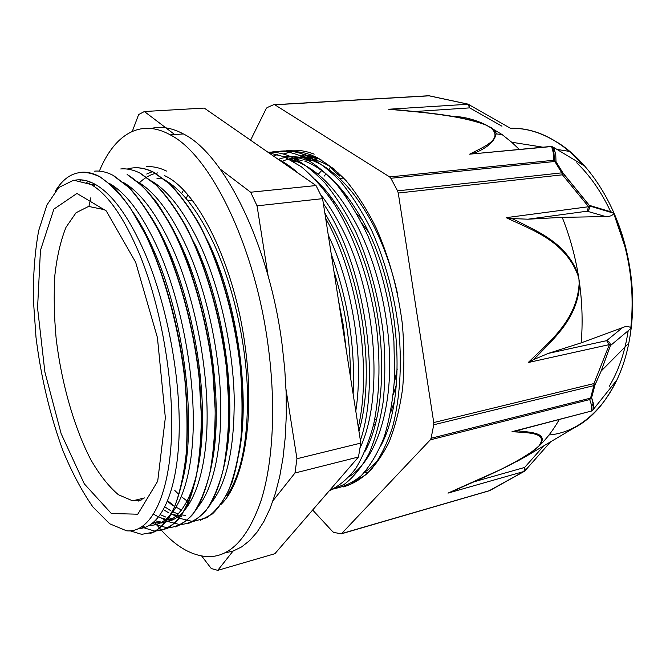 <?xml version="1.0" encoding="UTF-8"?>
<svg xmlns="http://www.w3.org/2000/svg" width="666" height="666" viewBox="0 0 666 666"><rect width="100%" height="100%" fill="white"/><g stroke="black" fill="none" stroke-linecap="round" stroke-linejoin="round"><path stroke-width="1" d="M339.868 176.199L330.095 167.258M55.178 191.358C66.625 172.636 81.502 167.799 99.8 176.865C109.882 183.441 120.063 193.814 130.353 207.992L145.213 233.999C164.277 273.868 179.087 328.055 184.957 380.827C187.171 406.851 187.587 431.06 186.214 453.463C183.874 474.334 180.061 491.958 174.775 506.36C168.773 518.623 161.871 527.197 154.071 532.076L141.683 534.34L130.236 530.869M113.428 175.691L128.829 187.462C139.302 198.909 149.492 213.869 159.382 232.359C178.613 271.853 193.415 325.707 199.151 378.088L201.365 415.9C201.14 439.776 199.217 461.038 195.579 479.687C191.1 496.478 185.406 509.698 178.48 519.338C171.037 526.839 162.995 530.735 154.362 531.027L141.608 527.064M175.383 526.889C183.45 523.901 190.792 517.565 197.411 507.875C203.48 496.27 208.291 481.593 211.871 463.852C216.159 435.264 216.333 400.374 212.046 363.078C206.626 324.8 197.627 289.119 185.048 256.052C176.332 235.573 167.016 217.907 157.101 203.055C147.044 190.126 137.054 180.603 127.148 174.484L142.341 186.055C152.847 197.203 163.045 211.813 172.935 229.895C192.208 268.481 206.993 321.137 212.895 372.793L215.193 410.156C215.043 433.857 213.203 455.086 209.665 473.851C205.253 490.792 199.617 504.32 192.757 514.427C185.356 522.41 177.322 526.856 168.673 527.772M166.9 527.713L155.586 524.7M155.278 524.558L152.622 523.193M140.16 173.318L155.802 184.773C166.417 195.821 176.706 210.281 186.671 228.155C206.044 266.425 220.879 318.531 226.656 369.813L228.888 406.926C228.646 430.452 226.706 451.581 223.077 470.296C218.556 487.204 212.795 500.724 205.786 510.855C198.268 518.939 190.11 523.493 181.319 524.5M179.262 524.442L167.715 521.495M167.557 521.42L161.114 517.898M127.04 169.106C135.148 166.592 143.898 167.624 153.263 172.186L169.089 183.491C179.803 194.455 190.185 208.783 200.233 226.473C219.705 264.369 234.582 316.05 240.235 366.924C242.324 392.074 242.574 415.626 240.992 437.595C238.395 458.141 234.29 475.732 228.679 490.343C222.327 502.955 215.043 512.062 206.818 517.682L193.781 521.287M191.492 521.245L179.737 518.339M179.695 518.323L172.502 514.452M81.277 172.294C87.204 171.745 93.473 173.26 100.075 176.84L114.56 188.053C124.434 198.809 134.091 212.812 143.54 230.07C161.963 267.041 176.831 317.574 183.783 368.315C188.278 406.143 188.436 441.441 184.507 470.296C181.235 488.245 176.715 503.038 170.954 514.668C164.644 524.358 157.617 530.685 149.892 533.641M94.605 171.145C100.633 170.596 107.001 172.103 113.695 175.666L129.104 187.437C139.577 198.884 149.767 213.844 159.665 232.326C178.896 271.82 193.698 325.657 199.434 378.038C201.548 403.879 201.873 427.947 200.391 450.241C197.894 470.97 193.923 488.519 188.47 502.88C182.317 515.134 175.241 523.701 167.249 528.579L154.62 530.96M120.771 168.964C126.998 168.381 133.55 169.83 140.418 173.302L155.511 184.232C165.759 194.697 175.724 208.358 185.414 225.216C204.287 261.33 219.206 310.681 225.849 360.398C230.086 397.46 229.753 432.101 225.283 460.556C221.595 478.255 216.65 492.89 210.431 504.453C203.663 514.152 196.179 520.529 187.979 523.584M141.2 498.742L142.016 499.667L141.284 498.726M133.5 167.865C139.86 167.291 146.528 168.723 153.53 172.169L168.823 182.967C179.179 193.381 189.244 206.959 199.026 223.693C218.032 259.54 232.983 308.624 239.502 358C242.066 382.509 242.915 405.769 242.041 427.78C240.193 448.576 236.855 466.766 232.043 482.351C226.498 496.137 219.946 506.676 212.396 513.961L200.25 520.362M146.262 166.775C152.68 166.2 159.415 167.624 166.467 171.045M228.738 494.48L226.981 495.587C241.883 473.401 248.651 437.171 247.294 386.896C245.163 338.486 232.517 284.432 214.086 244.239C197.502 209.241 179.903 187.196 161.305 178.105M164.96 506.943L170.521 510.572M173.193 511.979L178.288 514.027M180.752 514.71L185.431 515.459M210.856 503.379C227.039 483.474 234.798 447.51 234.149 395.471C232.576 345.313 219.722 288.137 200.624 245.937C185.215 212.879 168.856 191.234 151.54 180.986M160.389 514.71L165.601 516.982M168.107 517.748L172.885 518.598M197.444 507.45C212.737 489.926 222.169 450.066 220.654 399.375C219.014 348.659 206.119 290.476 186.963 247.677M186.955 247.669C171.304 213.644 154.77 191.617 137.338 181.585M155.303 520.812L160.19 521.803M162.504 521.953C184.532 522.677 203.197 490.8 206.61 434.224C210.056 377.78 196.495 302.148 173.118 249.425C157.284 214.544 140.651 192.191 123.21 182.359M90.792 182.201L89.044 183.416M149.692 525.233C171.37 526.265 189.644 494.488 192.84 437.57C196.012 380.752 182.351 304.454 159.091 251.19C143.048 215.401 126.299 192.707 108.833 183.108M83.958 180.195L82.309 180.869M138.986 528.538C159.707 527.822 176.648 494.83 178.996 437.887C181.327 381.06 167.574 305.786 144.855 252.997C128.804 216.658 112.121 193.706 94.805 184.124C88.045 180.494 81.66 179.154 75.658 180.078M314.202 154.137C303.23 149.967 292.815 149.101 282.95 151.532M330.694 489.144C341.458 488.028 351.631 483.541 361.197 475.69C370.229 465.909 377.938 452.922 384.299 436.754C389.685 418.881 393.131 398.751 394.655 376.382L393.906 341.159C390.284 303.887 381.635 268.848 367.965 236.022C358.291 215.676 347.594 198.152 335.855 183.425C323.784 170.638 311.58 161.289 299.234 155.394C288.486 151.215 278.28 150.316 268.623 152.697M329.537 490.484C339.061 486.155 347.81 478.804 355.769 468.439C363.112 456.352 369.081 441.616 373.693 424.225C379.429 396.495 380.569 363.511 376.74 328.871C370.404 282.526 354.903 237.138 334.34 204.154C323.743 188.719 312.695 176.215 301.199 166.658L284.024 156.718L268.839 152.847M358.316 427.256C372.036 368.365 358.058 276.099 325.649 218.248M346.312 350.441L343.256 325.141L338.403 299.858M343.173 486.946C353.438 484.057 362.995 477.997 371.853 468.764C380.136 457.758 387.046 443.856 392.574 427.048C399.675 400.025 402.073 367.157 399.001 332.018C394.655 295.979 385.672 262.412 372.053 231.327C362.487 212.054 351.973 195.463 340.526 181.552C328.779 169.447 316.908 160.564 304.92 154.912C295.729 151.34 286.913 150.175 278.455 151.423M329.404 490.634L344.139 484.44C353.446 477.397 361.696 467.216 368.889 453.896C375.333 438.902 380.111 421.403 383.241 401.398C385.273 380.236 385.339 357.892 383.433 334.357C378.929 298.118 369.896 264.344 356.335 233.058C346.795 213.711 336.355 197.036 325.008 183.025C313.378 170.812 301.648 161.88 289.793 156.227C282.259 153.213 274.966 151.873 267.907 152.206M335.398 483.707L346.004 471.428M360.373 440.434C381.568 378.405 364.41 263.986 323.335 203.463M298.351 173.302C291.442 167.024 284.524 162.229 277.605 158.924M353.122 394.031C355.369 347.219 348.085 300.607 331.268 254.179M364.577 472.219C373.884 466.183 381.909 456.451 388.653 443.023M397.818 295.021C391.833 267.923 383.067 243.506 371.536 221.77C353.521 189.227 333.724 168.773 312.146 160.423C300.1 155.969 288.803 155.619 278.246 159.365M349.525 476.456C371.262 462.62 387.437 425.116 389.51 375.016C391.483 324.966 378.554 266.075 356.135 223.718M356.135 223.709C338.211 190.859 318.564 170.196 297.194 161.73L289.785 159.399M360.073 447.86C384.332 397.477 376.307 291.791 340.493 225.657C334.307 213.836 327.664 203.438 320.562 194.464M305.561 178.297L286.596 165.151M355.786 411.039C364.036 358.999 353.013 286.596 328.305 235.24M187.895 194.98L186.089 198.526M333.982 271.545C345.021 306.576 350.507 341.708 350.449 376.939M324.817 212.895L332.534 226.665C363.927 285.564 375.041 376.881 358.932 431.193M315.284 179.387C327.256 190.634 338.27 205.736 348.318 224.683C385.714 293.082 392.241 403.23 364.96 451.456M304.662 161.064C326.149 169.489 345.862 190.051 363.827 222.752C400.749 289.394 407.509 396.47 380.994 445.446M292.266 160.756C298.26 157.551 304.62 155.661 311.338 155.078M228.23 495.271L226.981 495.587M80.062 180.403L81.693 179.903M134.024 213.686C141.184 224.325 147.96 237.029 154.362 251.79C185.115 320.596 197.169 428.196 182.134 481.968M144.181 526.232L143.032 526.09M86.805 182.384L88.511 181.352M150.017 215.309C156.493 225.241 162.646 236.805 168.465 250C191.383 302.014 204.962 376.165 202.198 432.442C199.409 488.786 181.818 521.811 160.489 523.01M158.258 523.051L153.496 522.477M93.556 186.039L95.338 184.415M165.951 217.158C171.703 226.265 177.173 236.63 182.367 248.26C211.971 312.754 224.242 412.778 210.906 467.807M172.419 518.906L169.272 519.721C164.119 519.313 158.908 517.474 153.638 514.185M138.411 501.048L137.238 499.716M181.918 219.43L196.079 246.52C225.133 309.057 237.496 405.469 224.975 460.855M181.585 516.516L171.545 514.077M168.931 512.895L163.495 509.723M197.785 221.969L209.624 244.797C237.978 305.195 250.491 397.677 238.961 453.271M181.627 510.148L176.307 507.284M173.526 505.436L167.724 500.832M273.043 500.649L294.971 473.01L358.475 457.001L274.892 553.704L217.74 570.354L233.017 551.107M268.115 275.965L257.051 205.844L322.585 198.659L360.797 443.098L296.953 458.732L286.022 389.452M174.692 134.549L144.372 111.522L138.62 114.594L132.293 131.385M201.74 556.093L211.272 568.539L217.74 570.354M144.372 111.522L204.221 108.075L316.025 185.548L250.649 192.224L220.23 169.122M322.585 198.659L316.025 185.548M257.051 205.844L250.649 192.224M358.475 457.001L360.797 443.098M294.971 473.01L296.953 458.732M139.344 253.696C123.859 217.183 107.742 194.106 91.001 184.474L73.643 180.203L58.716 187.546L46.928 204.97L38.686 230.611C34.973 251.057 33.175 273.759 33.3 298.701L36.006 337.379C41.084 377.714 50.083 415.534 63.012 450.832C72.103 472.81 82.076 491.525 92.932 506.976L109.724 523.801L126.582 530.802C148.56 533.133 167.333 501.798 171.095 444.039C174.883 386.422 161.846 308.15 139.344 253.696M157.667 172.91C150.974 174.142 144.897 177.447 139.419 182.834M174.825 490.484L178.471 494.064M181.493 496.744L187.288 501.173M358.666 429.487L359.998 427.147M368.631 232.326L362.021 223.435M334.557 201.981L332.417 201.215M358.733 429.936L359.324 429.761M374.517 420.471L376.59 418.348M394.322 383L397.244 368.972M349.508 199.525L345.521 195.787M367.424 445.346L368.082 444.846M390.701 412.246L394.189 402.139M318.39 158.242L313.636 161.014M315.309 156.743L311.688 158.341M183.508 190.151L181.602 193.556M396.37 384.69L393.315 394.622M375.158 424.167L373.335 425.765M329.545 197.003L331.293 197.477M356.951 213.928L362.088 219.547M549.3 146.753L471.353 154.013M277.972 154.321L273.618 156.16M351.232 483.266L365.634 474.875C374.633 466.533 382.55 455.369 389.385 441.367C395.429 425.857 399.85 408.191 402.647 388.353C404.404 367.565 404.279 345.879 402.264 323.285C397.727 288.678 388.961 256.743 375.965 227.472C366.858 209.349 356.901 193.748 346.095 180.677C335.023 169.281 323.834 160.906 312.529 155.544C303.754 152.089 295.321 150.916 287.229 152.031M283.724 153.838L292.632 151.632M330.394 167.532L328.746 169.464M317.183 157.792L313.27 160.864M297.977 152.631L299.667 152.073M299.9 157.451L306.81 153.58M290.443 159.74C299.65 156.468 309.449 156.227 319.846 159.016M297.269 161.755L314.152 156.219M311.189 160.498L317.366 157.717M318.14 174.4L321.67 170.554M327.98 176.981L328.638 176.149M337.029 174.875L338.628 172.977M324.151 176.132L325.999 173.909M308.275 159.807L315.784 156.96M293.465 161.447C300 158.133 306.959 156.418 314.327 156.302M368.831 472.069L363.827 472.693M281.518 161.63C297.669 154.321 315.243 156.785 334.232 169.039M312.654 510.023L332.75 531.734L333.849 532.459L341.408 533.807L430.328 439.826L589.701 399.567L591.641 397.544L594.963 385.073L601.157 371.062L610.406 345.612L630.81 328.521C633.874 302.056 632.076 275.2 625.416 247.927L613.428 212.587L589.302 205.336L562.953 172.96L556.01 161.63L555.76 154.579L553.704 147.461L584.24 165.801C560.705 140.126 536.105 127.614 510.447 128.255L509.79 127.88M573.609 428.205C591.167 419.214 605.477 403.296 616.525 380.436L593.273 409.482L593.298 403.196L591.608 397.577L594.954 385.056L593.889 385.614L593.947 383.574L433.749 422.552L433.749 424.775L593.889 385.614L590.567 398.118L591.608 397.577L593.223 404.362L593.015 409.856L591.566 411.005L512.012 431.685C527.88 432.85 548.692 432.367 538.936 445.92L539.41 445.712C549.1 433 531.884 432.425 518.389 430.877L512.012 431.685M524.242 471.403L489.901 490.517L342.124 533.449M456.968 489.402L500.932 469.438C513.927 463.32 525.341 456.693 535.181 449.55L534.798 449.675C510.614 466.949 476.681 480.561 447.993 493.123L524.259 471.395L525.382 470.346L524.625 467.457L524.017 471.411L488.952 490.867L341.8 533.691M518.131 430.294L591.566 411.005L591.466 404.978L589.701 399.567L590.567 398.118L431.077 438.278L430.328 439.826M600.948 371.553L594.954 385.056L593.947 383.574L609.34 344.597L610.406 345.612C610.431 343.048 609.157 341.408 606.601 340.676L609.34 344.597L528.205 362.537L533.308 359.748M577.847 275.058L578.97 279.304L578.271 274.883C566.874 243.248 538.636 232.009 514.876 219.897L511.821 218.548L506.135 217.665C532.85 230.319 564.735 240.909 577.847 275.058L578.271 274.883C574.875 254.745 569.522 235.573 562.204 217.357L527.938 219.206L587.112 211.197C589.11 209.998 589.909 208.25 589.518 205.969L589.302 205.336L588.594 206.726L587.112 211.197L605.71 216.567L562.204 217.357M433.749 422.552L398.268 193.04L562.437 174.808L562.953 172.96L555.744 161.53L554.82 161.48L553.554 160.273L389.652 176.931L390.85 178.272L554.82 161.48L561.771 172.844L562.745 172.885L589.285 205.436M592.565 410.414L593.273 409.482L590.933 411.397M469.58 154.179L475.865 152.547C487.995 147.253 494.73 141.042 496.07 133.899L496.062 133.866C495.895 131.818 494.189 129.679 490.917 127.447L490.409 127.406C504.087 139.028 484.207 146.628 469.58 154.179L551.29 146.403L552.206 146.662L553.837 151.648L554.487 160.556L556.01 161.63L553.554 160.273L553.471 153.438L551.615 146.537L553.704 147.461L551.59 146.462M506.135 217.665L588.594 206.726L562.437 174.808L561.771 172.844L397.585 190.867L398.268 193.04M389.652 176.931L274.817 104.787L429.137 95.829L467.907 104.162L469.705 107.884L469.763 105.095L468.514 104.287M250.583 140.193L266.225 108.566L267.066 107.609L273.776 104.645L274.817 104.787M468.381 104.237L388.669 109.241C420.08 112.288 456.668 114.544 485.264 124.742L485.664 124.725C459.965 115.276 426.748 112.804 398.401 109.907M510.98 128.338C530.677 127.914 550.191 135.606 569.513 151.407L584.24 165.801M478.987 153.13L474.159 153.396M452.122 116.325C463.103 116.525 474.284 119.322 485.664 124.725L502.014 134.507L511.696 142.224L519.272 149.384M394.83 109.599L388.669 109.241M398.401 109.915L394.838 109.607L399.101 110.065M397.585 190.867L390.85 178.272M473.534 120.746L471.128 120.28M616.525 380.436L615.451 381.785M559.207 419.613C553.363 429.911 546.769 438.611 539.41 445.712L526.115 456.31L517.424 461.155M525.024 470.787L525.382 470.346M447.993 493.123L500.932 469.438M622.394 327.714L606.601 340.676L548.309 353.396L581.168 342.865L622.394 327.714C625.674 326.14 628.488 326.124 630.827 327.68L630.81 328.521M548.309 353.396L533.308 359.74L535.797 357.417C554.67 337.87 578.096 317.615 579.603 283.733L579.154 283.716C576.756 320.571 549.691 341.467 528.205 362.537M581.168 342.865C582.817 323.651 582.292 303.937 579.603 283.733L578.97 279.304L579.154 283.716M511.821 218.548L527.938 219.206M613.428 212.587L613.694 213.403C612.578 215.568 609.923 216.617 605.71 216.567M431.077 438.278L433.749 424.775M575.233 427.239L579.961 424.442C594.588 415.085 606.651 400.607 616.158 381.01M630.827 327.68C634.923 288.445 629.212 250.349 613.694 213.403M164.66 175.699C197.394 190.118 234.657 264.41 245.213 346.853C255.253 418.964 243.465 483.516 220.637 504.77M173.235 505.969L167.516 501.34M152.164 171.761L146.686 174.034M156.493 524.475C173.451 545.362 190.892 556.102 208.824 556.684C230.836 556.451 248.31 537.562 261.247 500.016C273.01 462.296 276.124 406.152 268.348 347.436C255.486 246.054 210.123 154.712 170.238 134.865C139.843 117.924 114.053 135.273 99.334 171.179M90.884 197.636L88.944 206.377M155.12 522.777L156.219 524.134M151.132 128.463C161.147 125.991 171.903 127.814 183.408 133.941C223.826 153.621 269.472 244.247 282.143 344.905L284.748 368.989L286.139 392.632L286.297 415.501L285.256 437.279L283.042 457.684L279.728 476.481L275.374 493.456L270.088 508.458L263.961 521.361L257.093 532.092L249.608 540.617L241.608 546.919L233.208 551.032L224.517 553.013M135.639 262.221L106.244 210.906L76.956 193.456L53.904 209.099L40.435 250.466L37.562 307.967L44.888 372.053L61.147 433.683L84.316 483.874L111.355 513.511L137.762 514.202L157.709 481.177L165.343 417.682L157.426 337.62L135.639 262.221M103.088 209.399L88.603 206.418L76.041 212.745L66.009 227.289C60.681 240.551 56.968 256.552 54.862 275.291C53.688 295.121 54.104 316.067 56.111 338.128C61.364 382.492 73.893 427.048 90.809 459.698C99.584 474.875 108.783 486.555 118.406 494.73L132.659 500.84L141.067 500.149M516.2 430.594L516.616 430.744M549.025 434.973C584.606 432.134 618.123 397.544 628.787 343.248C634.748 312.629 633.757 280.861 625.815 247.927C614.285 200.99 587.637 161.172 557.675 142.532M494.938 131.119L494.447 131.252M538.936 445.92L534.798 449.675M485.264 124.742L490.409 127.406M427.68 95.804L428.613 95.754M429.137 95.829L427.988 95.713M555.253 152.031L552.963 150.666M414.127 111.572L469.705 107.884L501.939 126.19M591.624 406.027L593.389 403.837M543.764 445.862L524.625 467.457L475.099 481.485M609.182 386.405C618.564 370.812 624.908 352.239 628.205 330.694M610.697 211.771C601.423 192.016 590.109 175.699 576.748 162.812M304.911 154.92L299.234 155.403M289.793 156.21L284.024 156.701M94.805 184.124L91.001 184.474M159.532 522.252L156.801 522.96M161.305 178.088L157.001 178.48M192.149 200.208L187.862 200.649M144.522 497.927L132.659 500.84M320.954 159.632L319.497 159.765M312.146 160.414L304.662 161.08M297.194 161.738L294.364 161.996M343.681 178.047L339.61 178.446M601.157 371.054L628.787 343.248C634.815 312.595 633.832 280.819 625.815 247.927L625.416 247.927M489.319 490.767L489.851 490.551M274.625 104.687L428.929 95.737L467.973 104.121L509.698 127.855M489.826 126.856L490.684 127.414C495.046 131.194 496.844 133.35 496.062 133.866M389.851 109.274C419.38 111.647 443.872 114.71 463.336 118.465C474.625 120.962 481.993 123.052 485.439 124.725L487.154 125.449M525.391 470.329L550.582 441.833M589.518 205.969L589.285 205.444M589.51 205.944L613.644 213.187M502.014 134.507L496.07 133.899M569.513 151.407L556.951 149.417M554.32 148.993L553.021 148.793M542.898 147.186L511.696 142.224M579.961 424.442L526.115 456.31M183.408 133.941L170.238 134.865"/></g></svg>
